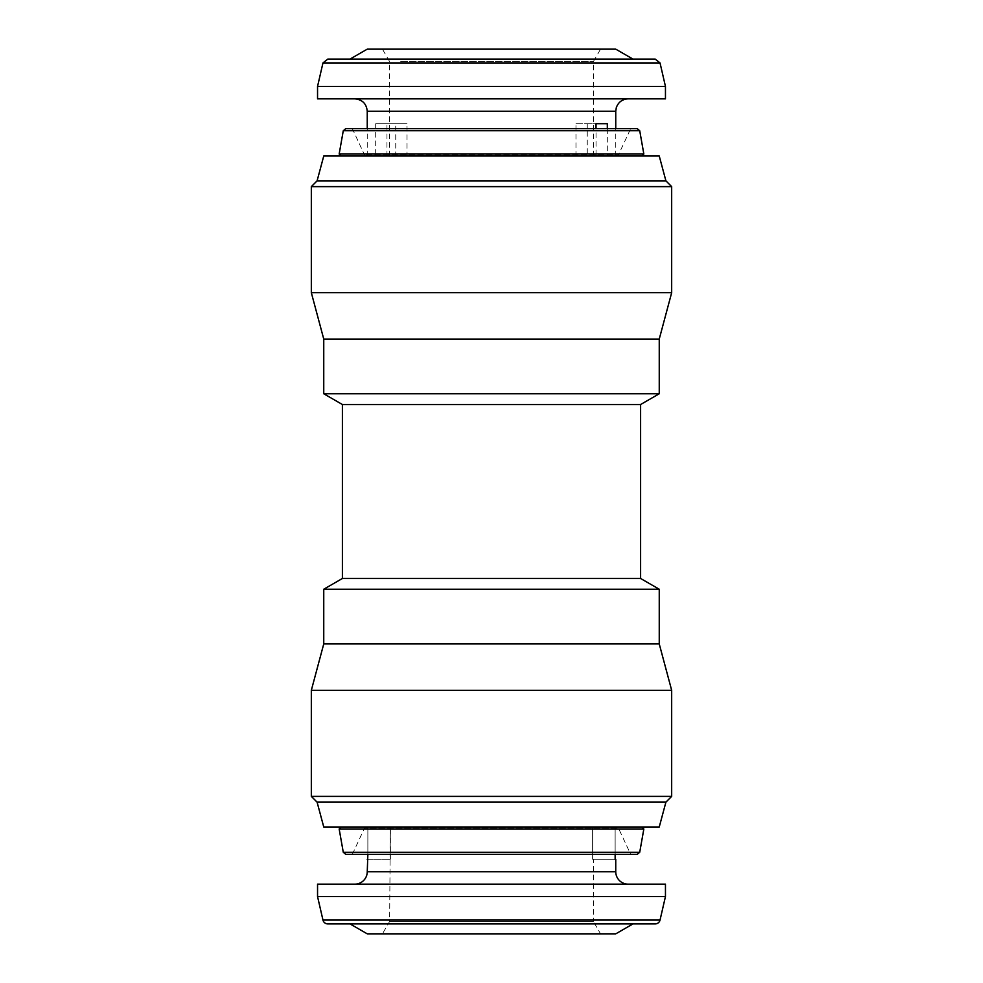 <?xml version="1.0" encoding="UTF-8"?>
<svg xmlns="http://www.w3.org/2000/svg" width="983" height="983" viewBox="0 0 983 983"><rect width="100%" height="100%" fill="white"/><g stroke="black" fill="none" stroke-linecap="round" stroke-linejoin="round"><path stroke-width="0.74" stroke-dasharray="4.92 3.69" d="M632.978 923.909L350.022 923.909L632.978 923.909M389.612 859.302L390.374 859.302L390.374 826.986L367.863 826.986L592.626 826.986L390.374 826.986L389.612 921.427L593.388 921.427L600.564 933.85L382.436 933.85L600.564 933.85M593.388 859.302L592.626 859.302L593.388 859.302L593.388 921.427L389.612 921.427L382.436 933.85M615.137 859.302L592.626 859.302L592.626 826.986L615.137 826.986L592.626 826.986L592.626 859.302L615.137 859.302L615.137 826.986L367.863 826.986L615.137 826.986L615.137 854.325M367.863 859.302L390.374 859.302L367.863 859.302L367.863 826.986L367.863 854.325M354.814 884.147L628.186 884.147L354.814 884.147M386.97 156.014L386.97 123.698L375.69 123.698L407.023 123.698L407.023 156.014L386.97 156.014L615.751 156.014L587.256 156.014L587.256 123.698L575.977 123.698L575.977 156.014L596.03 156.014L596.03 128.675M607.31 128.675L607.31 156.014M375.69 123.698L375.69 156.014L395.744 156.014L395.744 123.698M395.744 156.014L575.977 156.014M400.708 61.573L593.388 61.573L400.708 61.573M369.706 98.853L628.186 98.853L369.706 98.853M394.318 49.15L600.564 49.15L394.318 49.15M665.454 98.853L317.546 98.853M665.454 86.43L317.546 86.43M615.751 49.15L367.249 49.15M617.57 59.091L632.978 59.091M655.194 59.091L637.365 59.091M385.729 156.014L617.963 156.014L385.729 156.014M365.037 156.014L352.332 128.675L630.668 128.675L618.393 154.995L364.607 154.995L618.393 154.995L617.963 156.014M617.25 156.014L341.15 156.014L617.25 156.014M339.16 154.024L643.84 154.024M352.332 128.675L637.279 128.675M366.954 826.986L617.963 826.986L366.954 826.986M628.555 854.325L352.332 854.325L630.668 854.325L618.393 828.005L364.607 828.005L618.393 828.005L617.963 826.986M639.564 826.986L341.15 826.986L639.564 826.986M643.84 828.976L339.16 828.976M347.933 854.325L345.721 854.325M659.249 156.014L323.751 156.014M659.249 826.986L323.751 826.986M665.909 180.86L317.091 180.86M671.672 186.623L311.328 186.623M671.672 292.688L311.328 292.688M659.249 339.061L323.751 339.061M659.249 393.765L323.751 393.765M640.609 404.517L342.391 404.517M640.609 578.483L342.391 578.483M659.249 589.235L323.751 589.235M659.249 643.939L323.751 643.939M671.672 690.312L311.328 690.312M671.672 796.377L311.328 796.377M665.909 802.14L317.091 802.14M345.635 59.091L327.806 59.091M575.977 123.698L596.03 123.698M587.256 123.698L607.31 123.698M386.97 123.698L407.023 123.698M587.256 156.014L407.023 156.014M596.03 156.014L375.69 156.014M317.546 896.57L665.454 896.57M317.546 884.147L665.454 884.147M367.249 933.85L615.751 933.85M327.806 923.909L655.194 923.909M367.249 871.724L615.751 871.724M615.751 111.276L367.249 111.276M660.035 62.937L322.965 62.937M343.276 130.727L639.724 130.727M639.724 852.273L343.276 852.273M322.965 920.063L660.035 920.063M615.751 156.014L615.751 128.675M389.612 156.014L389.612 61.573L382.436 49.15M352.332 854.325L365.037 826.986M593.388 156.014L593.388 61.573L600.564 49.15M367.249 156.014L367.249 128.675"/><path stroke-width="1.47" d="M660.035 920.063L322.965 920.063A4.964 4.964 0 0 0 327.806 923.909L655.194 923.909A4.964 4.964 0 0 0 660.035 920.063L665.454 896.57L317.546 896.57L317.546 884.147L665.454 884.147L665.454 896.57M632.978 923.909L615.751 933.85L367.249 933.85L350.022 923.909M367.863 854.325L367.249 871.724A12.423 12.423 0 0 1 354.814 884.147M615.751 859.302L615.751 871.724L367.249 871.724M615.137 859.302L615.137 854.325M628.186 884.147A12.423 12.423 0 0 1 615.751 871.724M322.965 920.063L317.546 896.57M596.03 128.675L596.03 123.698L607.31 123.698L607.31 128.675M317.546 86.43L317.546 98.853L665.454 98.853L665.454 86.43L317.546 86.43L322.965 62.937L660.035 62.937L665.454 86.43M345.635 59.091L350.022 59.091L367.249 49.15L615.751 49.15L632.978 59.091L655.194 59.091L660.035 62.937M630.668 128.675L345.721 128.675L637.279 128.675L639.724 130.727L343.276 130.727L339.16 154.024L643.84 154.024L639.724 130.727M341.15 826.986L339.16 828.976L643.84 828.976L639.724 852.273L637.279 854.325L630.668 854.325M639.724 852.273L343.276 852.273L345.721 854.325L637.279 854.325M665.909 802.14L317.091 802.14L323.751 826.986L659.249 826.986L665.909 802.14L671.672 796.377L671.672 690.312L311.328 690.312L311.328 796.377L671.672 796.377M317.091 802.14L311.328 796.377M311.328 690.312L323.751 643.939L659.249 643.939L671.672 690.312M659.249 643.939L659.249 589.235L323.751 589.235L323.751 643.939M323.751 589.235L342.391 578.483L640.609 578.483L659.249 589.235M640.609 578.483L640.609 404.517L659.249 393.765L659.249 339.061L671.672 292.688L671.672 186.623L311.328 186.623L311.328 292.688L671.672 292.688M342.391 578.483L342.391 404.517L640.609 404.517M342.391 404.517L323.751 393.765L659.249 393.765M323.751 393.765L323.751 339.061L659.249 339.061M323.751 339.061L311.328 292.688M665.909 180.86L659.249 156.014L323.751 156.014L317.091 180.86L665.909 180.86L671.672 186.623M317.091 180.86L311.328 186.623M347.933 854.325L628.555 854.325M322.965 62.937L327.806 59.091L637.365 59.091M350.022 59.091L617.57 59.091M367.249 859.302L367.863 859.302M367.249 128.675L367.249 111.276L615.751 111.276L616.304 107.626C618.344 102.109 622.3 99.185 628.186 98.853M615.751 128.675L615.751 111.276M367.249 111.276C366.512 103.731 362.371 99.59 354.814 98.853M341.15 156.014L339.16 154.024M343.276 130.727L345.721 128.675M343.276 852.273L339.16 828.976M641.85 826.986L643.84 828.976M641.85 156.014L643.84 154.024"/></g></svg>
